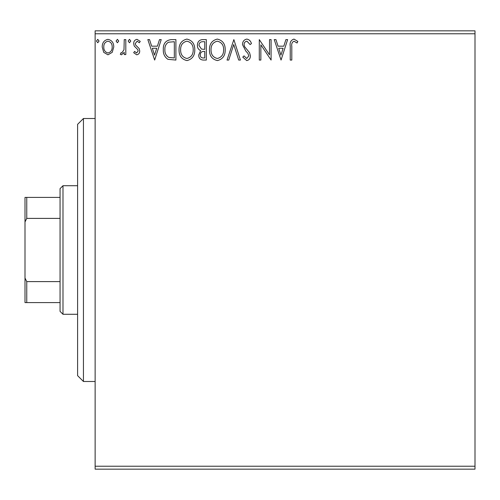<?xml version="1.0" encoding="UTF-8"?>
<svg xmlns="http://www.w3.org/2000/svg" width="500" height="500" viewBox="0 0 500 500"><rect width="100%" height="100%" fill="white"/><g stroke="black" fill="none" stroke-linecap="round" stroke-linejoin="round"><path stroke-width="0.75" d="M112.219 52.344L107.975 54.819L103.737 52.356L102.212 47.044C102.169 42.806 104.094 40.237 107.975 39.35C111.862 40.237 113.787 42.8 113.75 47.044L112.219 52.344M125.812 39.613L125.812 54.556L124.237 54.556L124.237 52.356L121.5 54.819L120.306 54.306L121.056 52.719L121.756 52.987L123.994 49.763L124.237 39.613L125.812 39.613M136.713 54.819L133.681 52.694L134.6 51.413L136.619 52.987L138.138 50.975L137.762 49.619L134.194 45.975L133.681 43.669C133.663 41.262 134.769 39.825 137 39.35L140.238 41.375L139.331 42.756L137.175 41.181L135.25 43.587L135.625 45.012L139.206 48.594L139.713 50.9C139.744 53.094 138.744 54.4 136.713 54.819M171.144 39.613L175.9 39.613L175.9 60.062L167.931 59.325C164.613 57.025 163.075 53.775 163.312 49.581C163.075 43.675 165.688 40.356 171.144 39.613M206.319 39.613L206.319 60.062L203.425 60.062C200.312 59.913 198.738 58.219 198.713 54.994L200.631 50.644C198.456 49.606 197.381 47.862 197.4 45.419C197.425 42.038 199.031 40.106 202.231 39.613L206.319 39.613M233.856 39.613L240.413 60.062L238.694 60.062L233.725 44.55L228.75 60.062L227.037 60.062L233.856 39.613M269.519 39.613L271.094 39.613L271.094 60.062L260.863 44.812L260.863 60.062L259.294 60.062L259.294 39.613L269.519 54.831L269.519 39.613M291.806 46.456L291.806 60.062L290.238 60.062L290.238 46.25C289.606 42.538 290.85 40.15 293.975 39.087L297.838 41.444L297.044 43.019L293.994 41.181C292.062 42.194 291.331 43.95 291.806 46.456M95.131 33.769L95.131 30.844L475 30.844L475 33.769L95.131 33.769L95.131 466.231L475 466.231L475 469.156L95.131 469.156L95.131 466.231M475 33.769L475 466.231M281.056 60.062L274.237 39.613L275.95 39.613L278.05 46.169L283.8 46.169L285.9 39.613L287.613 39.613L281.056 60.062M246.825 39.087C249.206 39.569 250.738 41.056 251.425 43.556L250.144 44.594L246.944 41.181C245.069 41.525 244.119 42.681 244.081 44.65L244.6 46.656L249.569 52.7L250.375 55.819C250.4 58.469 249.181 60.062 246.719 60.587L242.769 57.125L244 55.869L246.737 58.494L248.8 55.9L247.85 53.256L245.906 51.225L242.506 44.619C242.537 41.556 243.975 39.706 246.825 39.087M225.2 49.75C225.312 55.581 222.725 59.194 217.431 60.587C212.019 59.331 209.363 55.75 209.462 49.844C209.363 44.006 211.981 40.419 217.306 39.087C222.644 40.369 225.275 43.925 225.2 49.75M194.781 49.75C194.894 55.581 192.306 59.194 187.013 60.587C181.6 59.331 178.944 55.75 179.044 49.844C178.944 44.006 181.562 40.419 186.887 39.087C192.225 40.369 194.856 43.925 194.781 49.75M154.656 60.062L147.838 39.613L149.55 39.613L151.656 46.169L157.4 46.169L159.5 39.613L161.213 39.613L154.656 60.062M130.794 41.05L129.481 42.756L128.169 41.05L129.481 39.35L130.794 41.05M118.731 41.05L117.419 42.756L116.106 41.05L117.419 39.35L118.731 41.05M99.062 41.05L97.75 42.756L96.444 41.05L97.75 39.35L99.062 41.05M278.725 48.263L280.931 55.131L283.125 48.263L278.725 48.263M211.038 49.85C210.963 54.531 213.069 57.413 217.362 58.494C221.631 57.356 223.725 54.444 223.625 49.756C223.7 45.1 221.612 42.244 217.362 41.181C213.044 42.244 210.938 45.131 211.038 49.85M203.113 57.969L204.744 57.969L204.744 51.413L203.944 51.413C201.588 51.394 200.369 52.575 200.287 54.962C200.287 56.881 201.231 57.881 203.113 57.969M203.95 49.312L204.744 49.312L204.744 41.706L202.944 41.706C200.444 41.669 199.119 42.906 198.975 45.419L201.444 49.069L203.95 49.312M180.619 49.85C180.544 54.531 182.65 57.413 186.944 58.494C191.213 57.356 193.3 54.444 193.206 49.756C193.281 45.1 191.194 42.244 186.944 41.181C182.625 42.244 180.519 45.131 180.619 49.85M174.325 57.969L174.325 41.706L168.425 42.231C165.863 43.931 164.688 46.381 164.887 49.581C164.681 53.025 165.975 55.631 168.762 57.394L174.325 57.969M152.325 48.263L154.531 55.131L156.725 48.263L152.325 48.263M103.781 47.031C103.719 50.2 105.119 52.188 107.981 52.987C110.844 52.194 112.244 50.206 112.175 47.031C112.244 43.869 110.85 41.919 107.981 41.181C105.106 41.919 103.713 43.869 103.781 47.031M83.444 381.494L77.6 375.65L77.6 124.35L83.444 118.506L83.444 381.494L95.131 381.494M62.987 314.288L60.062 311.363L60.062 188.637L62.987 185.712L62.987 314.288L77.6 314.288M62.987 185.712L77.6 185.712M60.062 302.6L25 302.6L25 197.4L26.756 197.4L26.756 218.394L25 221.95M25 278.05L26.756 281.606L26.756 302.6M60.062 281.606L26.756 281.606M60.062 218.394L26.756 218.394M60.062 197.4L26.756 197.4M83.444 118.506L95.131 118.506"/></g></svg>
